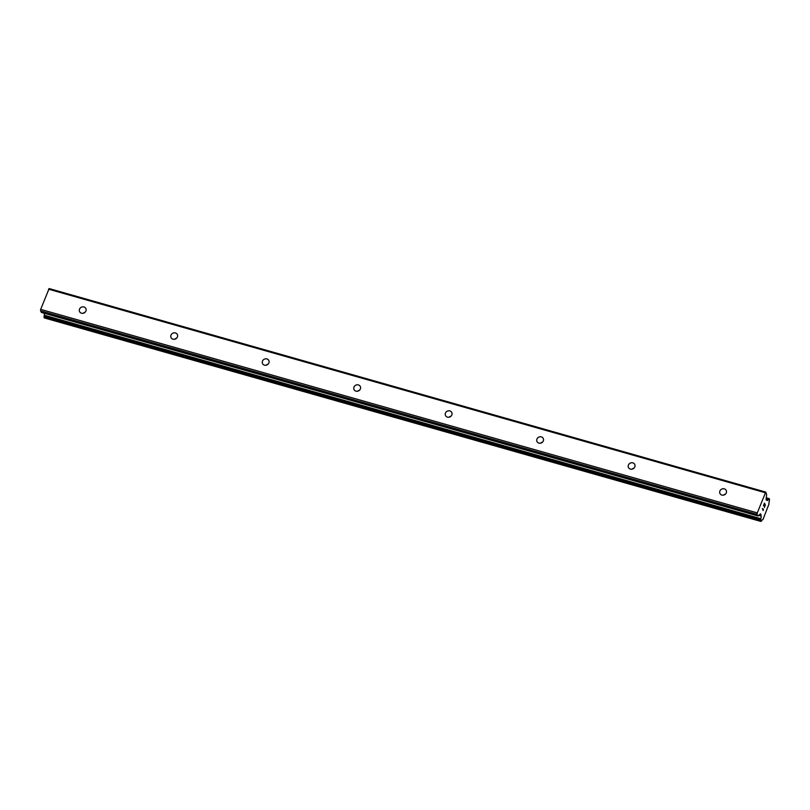 <?xml version="1.0" encoding="UTF-8"?>
<svg xmlns="http://www.w3.org/2000/svg" width="810" height="810" viewBox="0 0 810 810"><rect width="100%" height="100%" fill="white"/><g stroke="black" fill="none" stroke-linecap="round" stroke-linejoin="round"><path stroke-width="1.21" d="M83.926 306.97A3.493 3.179 152 0 1 85.242 312.093A3.493 3.179 152 0 1 79.633 311.728A3.493 3.179 152 0 1 83.926 306.97M175.405 332.95A3.493 3.179 152 0 1 176.722 338.074A3.493 3.179 152 0 1 171.112 337.709A3.493 3.179 152 0 1 175.405 332.95M266.885 358.931A3.493 3.179 152 0 1 268.201 364.054A3.493 3.179 152 0 1 262.592 363.69A3.493 3.179 152 0 1 266.885 358.931M358.374 384.912A3.493 3.179 152 0 1 359.691 390.035A3.493 3.179 152 0 1 354.081 389.671A3.493 3.179 152 0 1 358.374 384.912M449.854 410.903A3.493 3.179 152 0 1 451.17 416.016A3.493 3.179 152 0 1 445.561 415.651A3.493 3.179 152 0 1 449.854 410.903M541.333 436.884A3.493 3.179 152 0 1 542.649 441.997A3.493 3.179 152 0 1 537.04 441.632A3.493 3.179 152 0 1 541.333 436.884M632.823 462.864A3.493 3.179 152 0 1 634.139 467.977A3.493 3.179 152 0 1 628.53 467.613A3.493 3.179 152 0 1 632.823 462.864M724.302 488.845A3.493 3.179 152 0 1 725.618 493.958A3.493 3.179 152 0 1 720.009 493.594A3.493 3.179 152 0 1 724.302 488.845M765.754 492.075L766.635 494.475L766.068 499.679L767.161 500.458A2.663 0.8 105.9 0 0 767.283 500.529A2.663 0.8 105.9 0 0 768.295 499.476L769.206 498.626L769.5 499.122L769.287 501.349A2.663 0.8 105.9 0 0 769.014 503.942L762.939 519.605A2.663 0.8 105.9 0 0 762.838 519.544A2.663 0.8 105.9 0 0 761.825 520.597L760.914 521.448L760.62 520.941L760.833 518.714A2.663 0.8 105.9 0 0 761.096 516.112L760.519 513.793L758.059 516L757.117 514.35L757.289 512.882L765.754 492.075L49.137 288.552L40.682 309.369L40.5 310.827L41.604 312.447M44.55 313.369A2.663 0.8 105.9 0 1 44.216 315.201L44.358 317.915M764.377 507.475L765.359 504.944L764.377 507.485L764.802 504.407M764.336 505.632L764.356 503.577L763.496 505.815M764.367 503.577L763.496 505.825L764.417 503.172L765.359 504.954L764.417 503.172M763.354 509.014L763.162 510.067L762.342 508.518L763.162 510.067M763.303 509.652L763.202 510.523L763.293 509.652M763.172 510.594L762.342 508.518M768.548 499.213L766.138 498.535L768.548 499.213M725.466 494.12A3.493 3.179 -28 0 0 723.553 495.133M633.987 468.139A3.493 3.179 -28 0 0 632.063 469.152M542.497 442.159A3.493 3.179 -28 0 0 540.584 443.171M451.018 416.178A3.493 3.179 -28 0 0 449.104 417.19M359.539 390.197A3.493 3.179 -28 0 0 357.615 391.21M268.049 364.216A3.493 3.179 -28 0 0 266.136 365.229M176.57 338.236A3.493 3.179 -28 0 0 174.656 339.248M85.091 312.255A3.493 3.179 -28 0 0 83.167 313.267M48.509 289.17L765.126 492.683M758.767 515.454L761.086 516.112L758.767 515.454M759.213 515.018L761.046 515.535M40.5 310.827L757.117 514.35M40.682 309.369L757.289 512.882M766.098 498.849L768.295 499.476M766.169 498.292L768.862 499.051M766.199 498.039L768.984 498.828M769.206 498.626L766.23 497.775L769.146 498.636M44.246 317.884L760.863 521.397M44.003 317.429L760.62 520.941M44.034 316.801L760.651 520.324M44.115 316.507L760.732 520.02M44.165 315.951L760.782 519.473M44.145 315.819L760.752 519.342M44.216 315.201L760.833 518.714M759.547 514.694L761.096 515.13M759.81 514.431L761.076 514.785M41.32 312.366L757.937 515.889M766.28 500.074L767.09 500.307M44.297 317.925L760.914 521.448M41.442 312.488L758.059 516"/></g></svg>
